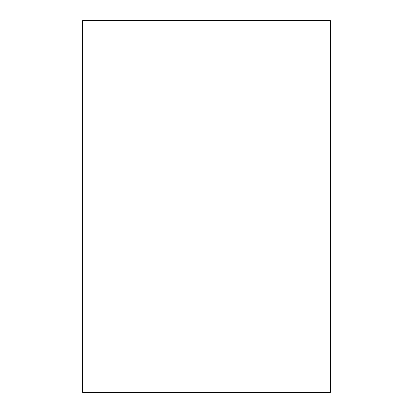 <?xml version="1.0" encoding="UTF-8"?>
<svg xmlns="http://www.w3.org/2000/svg" width="413" height="413" viewBox="0 0 413 413"><rect width="100%" height="100%" fill="white"/><g stroke="black" fill="none" stroke-linecap="round" stroke-linejoin="round"><path stroke-width="0.62" d="M82.6 392.35L330.4 392.35L82.6 392.35L82.6 20.65L82.6 392.35M330.4 20.65L82.6 20.65L330.4 20.65L330.4 392.35"/></g></svg>
